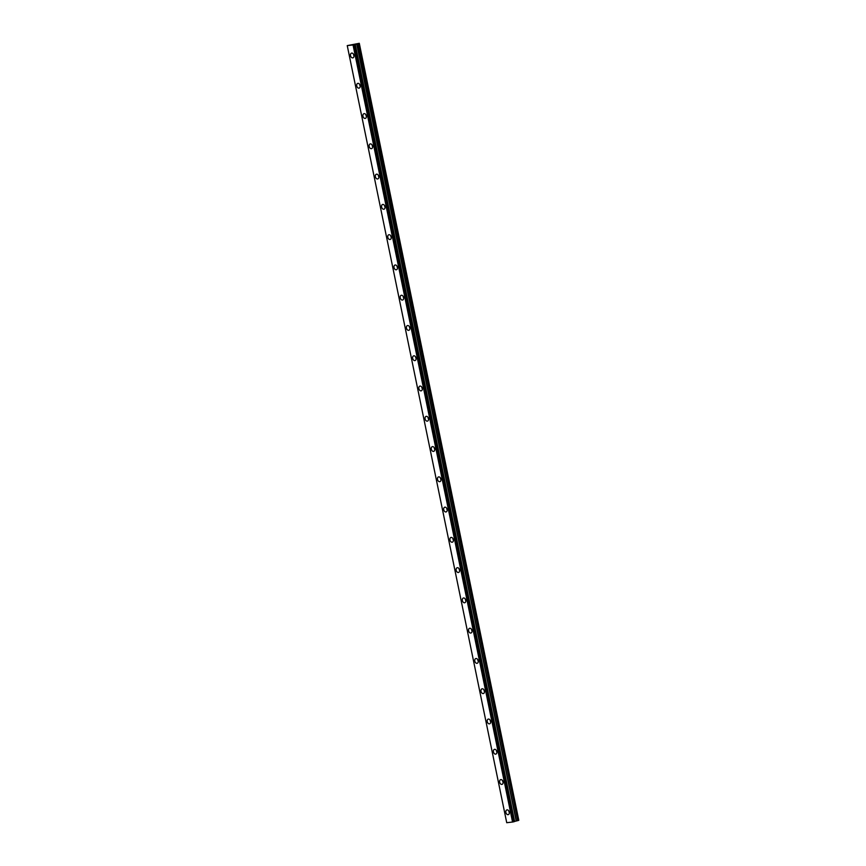 <?xml version="1.0" encoding="UTF-8"?>
<svg xmlns="http://www.w3.org/2000/svg" width="866" height="866" viewBox="0 0 866 866"><rect width="100%" height="100%" fill="white"/><g stroke="black" fill="none" stroke-linecap="round" stroke-linejoin="round"><path stroke-width="1.3" d="M514.436 821.596L513.884 821.758L354.4 44.794L347.234 45.617L359.293 43.3L354.789 44.61L514.469 821.585M353.923 55.294A2.457 1.689 -106.2 0 0 351.542 53.129A2.457 1.689 -106.2 0 0 350.535 55.684A2.457 1.689 -106.2 0 0 352.917 57.849A2.457 1.689 -106.2 0 0 353.923 55.294M353.523 54.233A2.457 1.689 -106.2 0 0 353.588 54.796A2.457 1.689 -106.2 0 0 353.988 55.846M509.262 812.081A2.457 1.689 -106.2 0 0 506.881 809.916A2.457 1.689 -106.2 0 0 505.874 812.47A2.457 1.689 -106.2 0 0 508.255 814.635A2.457 1.689 -106.2 0 0 509.262 812.081M508.862 811.031A2.457 1.689 -106.2 0 0 508.937 811.583A2.457 1.689 -106.2 0 0 509.338 812.633M503.049 781.814A2.457 1.689 -106.2 0 0 500.667 779.649A2.457 1.689 -106.2 0 0 499.66 782.204A2.457 1.689 -106.2 0 0 502.042 784.358A2.457 1.689 -106.2 0 0 503.049 781.814M502.648 780.753A2.457 1.689 -106.2 0 0 502.724 781.305A2.457 1.689 -106.2 0 0 503.124 782.366M496.835 751.536A2.457 1.689 -106.2 0 0 494.454 749.371A2.457 1.689 -106.2 0 0 493.447 751.926A2.457 1.689 -106.2 0 0 495.828 754.091A2.457 1.689 -106.2 0 0 496.835 751.536M496.435 750.486A2.457 1.689 -106.2 0 0 496.51 751.038A2.457 1.689 -106.2 0 0 496.911 752.089M490.621 721.27A2.457 1.689 -106.2 0 0 488.24 719.105A2.457 1.689 -106.2 0 0 487.233 721.659A2.457 1.689 -106.2 0 0 489.615 723.814A2.457 1.689 -106.2 0 0 490.621 721.27M490.221 720.209A2.457 1.689 -106.2 0 0 490.286 720.761A2.457 1.689 -106.2 0 0 490.697 721.822M484.408 690.992A2.457 1.689 -106.2 0 0 482.026 688.827A2.457 1.689 -106.2 0 0 481.02 691.382A2.457 1.689 -106.2 0 0 483.401 693.547A2.457 1.689 -106.2 0 0 484.408 690.992M484.007 689.942A2.457 1.689 -106.2 0 0 484.072 690.494A2.457 1.689 -106.2 0 0 484.484 691.544M478.194 660.726A2.457 1.689 -106.2 0 0 475.813 658.561A2.457 1.689 -106.2 0 0 474.806 661.115A2.457 1.689 -106.2 0 0 477.188 663.28A2.457 1.689 -106.2 0 0 478.194 660.726M477.794 659.665A2.457 1.689 -106.2 0 0 477.859 660.228A2.457 1.689 -106.2 0 0 478.259 661.278M471.981 630.448A2.457 1.689 -106.2 0 0 469.599 628.294A2.457 1.689 -106.2 0 0 468.593 630.838A2.457 1.689 -106.2 0 0 470.974 633.003A2.457 1.689 -106.2 0 0 471.981 630.448M471.58 629.398A2.457 1.689 -106.2 0 0 471.645 629.95A2.457 1.689 -106.2 0 0 472.046 631.011M465.767 600.181A2.457 1.689 -106.2 0 0 463.386 598.016A2.457 1.689 -106.2 0 0 462.379 600.571A2.457 1.689 -106.2 0 0 464.761 602.736A2.457 1.689 -106.2 0 0 465.767 600.181M465.367 599.12A2.457 1.689 -106.2 0 0 465.432 599.683A2.457 1.689 -106.2 0 0 465.832 600.733M459.554 569.904A2.457 1.689 -106.2 0 0 457.172 567.75A2.457 1.689 -106.2 0 0 456.166 570.293A2.457 1.689 -106.2 0 0 458.547 572.458A2.457 1.689 -106.2 0 0 459.554 569.904M459.153 568.854A2.457 1.689 -106.2 0 0 459.218 569.406A2.457 1.689 -106.2 0 0 459.619 570.467M453.34 539.637A2.457 1.689 -106.2 0 0 450.959 537.472A2.457 1.689 -106.2 0 0 449.952 540.027A2.457 1.689 -106.2 0 0 452.333 542.192A2.457 1.689 -106.2 0 0 453.34 539.637M452.94 538.587A2.457 1.689 -106.2 0 0 453.005 539.139A2.457 1.689 -106.2 0 0 453.405 540.189M447.127 509.37A2.457 1.689 -106.2 0 0 444.745 507.205A2.457 1.689 -106.2 0 0 443.738 509.749A2.457 1.689 -106.2 0 0 446.12 511.914A2.457 1.689 -106.2 0 0 447.127 509.37M446.726 508.31A2.457 1.689 -106.2 0 0 446.791 508.862A2.457 1.689 -106.2 0 0 447.192 509.922M440.913 479.093A2.457 1.689 -106.2 0 0 438.532 476.928A2.457 1.689 -106.2 0 0 437.525 479.483A2.457 1.689 -106.2 0 0 439.906 481.648A2.457 1.689 -106.2 0 0 440.913 479.093M440.513 478.043A2.457 1.689 -106.2 0 0 440.577 478.595A2.457 1.689 -106.2 0 0 440.978 479.645M434.7 448.826A2.457 1.689 -106.2 0 0 432.318 446.661A2.457 1.689 -106.2 0 0 431.311 449.216A2.457 1.689 -106.2 0 0 433.693 451.37A2.457 1.689 -106.2 0 0 434.7 448.826M434.299 447.765A2.457 1.689 -106.2 0 0 434.364 448.317A2.457 1.689 -106.2 0 0 434.764 449.378M428.486 418.549A2.457 1.689 -106.2 0 0 426.104 416.384A2.457 1.689 -106.2 0 0 425.098 418.938A2.457 1.689 -106.2 0 0 427.479 421.103A2.457 1.689 -106.2 0 0 428.486 418.549M428.085 417.499A2.457 1.689 -106.2 0 0 428.15 418.051A2.457 1.689 -106.2 0 0 428.551 419.101M422.272 388.282A2.457 1.689 -106.2 0 0 419.891 386.117A2.457 1.689 -106.2 0 0 418.884 388.672A2.457 1.689 -106.2 0 0 421.266 390.826A2.457 1.689 -106.2 0 0 422.272 388.282M421.872 387.221A2.457 1.689 -106.2 0 0 421.937 387.773A2.457 1.689 -106.2 0 0 422.337 388.834M416.059 358.004A2.457 1.689 -106.2 0 0 413.677 355.85A2.457 1.689 -106.2 0 0 412.671 358.394A2.457 1.689 -106.2 0 0 415.052 360.559A2.457 1.689 -106.2 0 0 416.059 358.004M415.658 356.954A2.457 1.689 -106.2 0 0 415.723 357.506A2.457 1.689 -106.2 0 0 416.124 358.567M409.845 327.738A2.457 1.689 -106.2 0 0 407.464 325.573A2.457 1.689 -106.2 0 0 406.457 328.127A2.457 1.689 -106.2 0 0 408.839 330.292A2.457 1.689 -106.2 0 0 409.845 327.738M409.445 326.677A2.457 1.689 -106.2 0 0 409.51 327.24A2.457 1.689 -106.2 0 0 409.91 328.29M403.632 297.46A2.457 1.689 -106.2 0 0 401.25 295.306A2.457 1.689 -106.2 0 0 400.244 297.85A2.457 1.689 -106.2 0 0 402.625 300.015A2.457 1.689 -106.2 0 0 403.632 297.46M403.231 296.41A2.457 1.689 -106.2 0 0 403.296 296.962A2.457 1.689 -106.2 0 0 403.697 298.023M397.418 267.193A2.457 1.689 -106.2 0 0 395.037 265.028A2.457 1.689 -106.2 0 0 394.03 267.583A2.457 1.689 -106.2 0 0 396.411 269.748A2.457 1.689 -106.2 0 0 397.418 267.193M397.018 266.133A2.457 1.689 -106.2 0 0 397.083 266.696A2.457 1.689 -106.2 0 0 397.483 267.746M391.205 236.927A2.457 1.689 -106.2 0 0 388.823 234.762A2.457 1.689 -106.2 0 0 387.816 237.306A2.457 1.689 -106.2 0 0 390.198 239.471A2.457 1.689 -106.2 0 0 391.205 236.927M390.804 235.866A2.457 1.689 -106.2 0 0 390.869 236.418A2.457 1.689 -106.2 0 0 391.27 237.479M384.991 206.649A2.457 1.689 -106.2 0 0 382.61 204.484A2.457 1.689 -106.2 0 0 381.603 207.039A2.457 1.689 -106.2 0 0 383.984 209.204A2.457 1.689 -106.2 0 0 384.991 206.649M384.591 205.599A2.457 1.689 -106.2 0 0 384.656 206.151A2.457 1.689 -106.2 0 0 385.056 207.201M378.778 176.383A2.457 1.689 -106.2 0 0 376.396 174.218A2.457 1.689 -106.2 0 0 375.389 176.772A2.457 1.689 -106.2 0 0 377.771 178.926A2.457 1.689 -106.2 0 0 378.778 176.383M378.377 175.322A2.457 1.689 -106.2 0 0 378.442 175.874A2.457 1.689 -106.2 0 0 378.843 176.935M372.564 146.105A2.457 1.689 -106.2 0 0 370.183 143.94A2.457 1.689 -106.2 0 0 369.176 146.495A2.457 1.689 -106.2 0 0 371.557 148.66A2.457 1.689 -106.2 0 0 372.564 146.105M372.163 145.055A2.457 1.689 -106.2 0 0 372.228 145.607A2.457 1.689 -106.2 0 0 372.629 146.657M366.35 115.838A2.457 1.689 -106.2 0 0 363.969 113.673A2.457 1.689 -106.2 0 0 362.962 116.228A2.457 1.689 -106.2 0 0 365.344 118.382A2.457 1.689 -106.2 0 0 366.35 115.838M365.95 114.777A2.457 1.689 -106.2 0 0 366.015 115.33A2.457 1.689 -106.2 0 0 366.415 116.39M360.137 85.561A2.457 1.689 -106.2 0 0 357.755 83.396A2.457 1.689 -106.2 0 0 356.749 85.951A2.457 1.689 -106.2 0 0 359.13 88.116A2.457 1.689 -106.2 0 0 360.137 85.561M359.736 84.511A2.457 1.689 -106.2 0 0 359.801 85.063A2.457 1.689 -106.2 0 0 360.202 86.113M355.136 44.469L514.62 821.444L355.244 44.415M359.293 43.365L518.788 820.264L359.293 43.3M353.068 45.064L512.553 822.029L506.729 822.7L347.255 45.627M354.4 44.794L354.952 44.631M518.777 820.329L517.738 820.632L358.253 43.668M358.167 43.69L517.738 820.632M517.651 820.654L514.729 821.39M354.27 44.816L513.884 821.758M513.755 821.791L512.683 822.007L353.198 45.032M356.705 43.993L516.201 820.957M516.374 820.914L356.889 43.95"/></g></svg>
